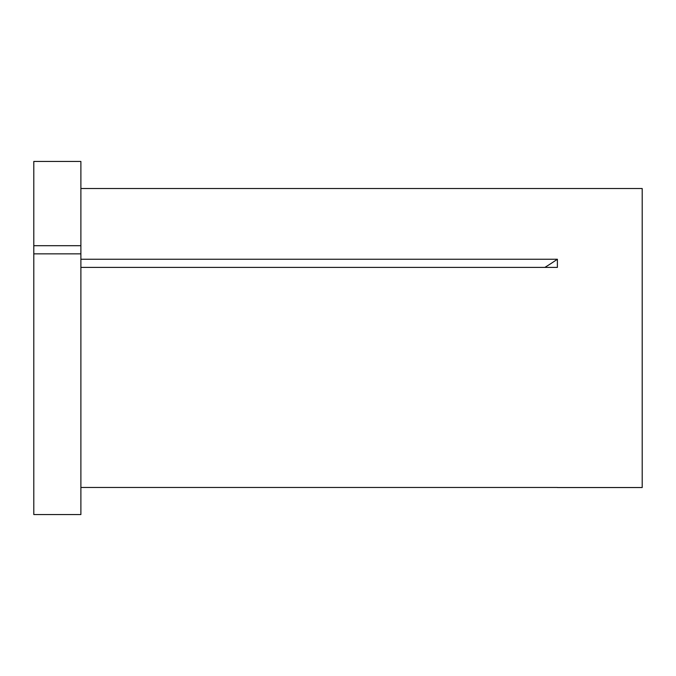 <?xml version="1.0" encoding="UTF-8"?>
<svg xmlns="http://www.w3.org/2000/svg" width="676" height="676" viewBox="0 0 676 676"><rect width="100%" height="100%" fill="white"/><g stroke="black" fill="none" stroke-linecap="round" stroke-linejoin="round"><path stroke-width="1.01" d="M33.8 253.846L33.8 514.554L80.892 514.554L80.892 253.846L33.8 253.846L33.8 245.692L80.892 245.692L80.892 253.846M80.892 188.519L642.2 188.519L642.2 487.54L557.438 487.54M80.892 487.464L557.387 487.464M80.892 259.238L557.387 259.238L557.387 267.392L80.892 267.392M33.8 245.692L33.8 161.446L80.892 161.446L80.892 245.692M557.387 259.238A367.296 183.652 0 0 1 544.881 267.392"/></g></svg>
